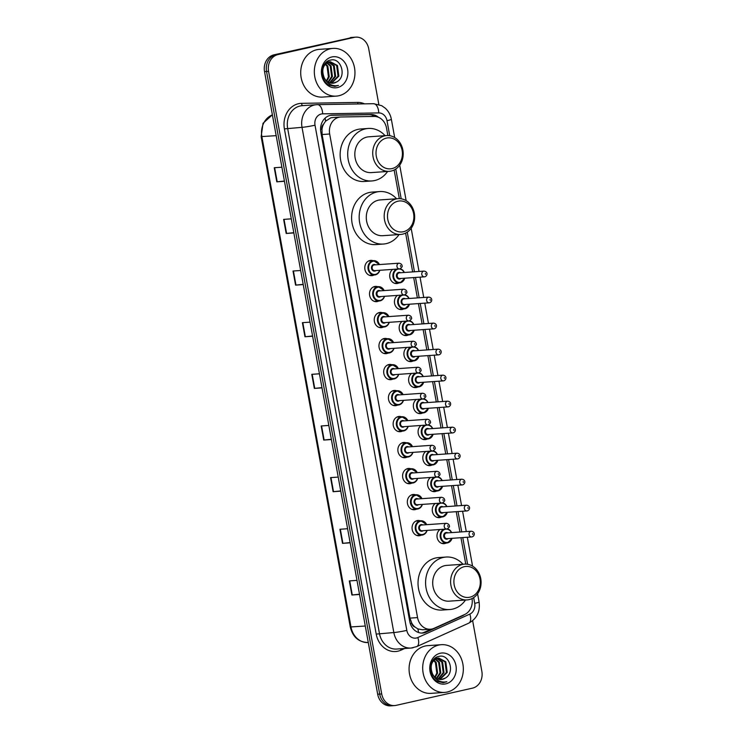 <?xml version="1.0" encoding="UTF-8"?>
<svg xmlns="http://www.w3.org/2000/svg" width="743" height="743" viewBox="0 0 743 743"><rect width="100%" height="100%" fill="white"/><g stroke="black" fill="none" stroke-linecap="round" stroke-linejoin="round"><path stroke-width="1.11" d="M398.972 282.925A7.653 6.501 -94 0 1 397.579 283.436A7.653 6.501 -94 0 1 396.753 283.566A7.653 6.501 -94 0 1 390.056 278.198A7.653 6.501 -94 0 1 392.722 269.384M403.7 308.939A7.653 6.501 -94 0 1 402.307 309.45A7.653 6.501 -94 0 1 401.48 309.571A7.653 6.501 -94 0 1 394.784 304.212A7.653 6.501 -94 0 1 397.449 295.398M408.427 334.954A7.653 6.501 -94 0 1 407.034 335.464A7.653 6.501 -94 0 1 406.207 335.585A7.653 6.501 -94 0 1 399.511 330.226A7.653 6.501 -94 0 1 402.177 321.413M413.154 360.959A7.653 6.501 -94 0 1 411.761 361.479A7.653 6.501 -94 0 1 410.935 361.6A7.653 6.501 -94 0 1 404.229 356.241A7.653 6.501 -94 0 1 406.904 347.418M417.882 386.973A7.653 6.501 -94 0 1 416.489 387.484A7.653 6.501 -94 0 1 415.662 387.605A7.653 6.501 -94 0 1 408.956 382.246A7.653 6.501 -94 0 1 411.631 373.432M422.609 412.987A7.653 6.501 -94 0 1 421.216 413.498A7.653 6.501 -94 0 1 420.389 413.619A7.653 6.501 -94 0 1 413.684 408.26A7.653 6.501 -94 0 1 416.359 399.446M427.336 438.992A7.653 6.501 -94 0 1 425.943 439.512A7.653 6.501 -94 0 1 425.117 439.633A7.653 6.501 -94 0 1 418.411 434.274A7.653 6.501 -94 0 1 421.086 425.451M432.064 465.007A7.653 6.501 -94 0 1 430.671 465.517A7.653 6.501 -94 0 1 429.844 465.638A7.653 6.501 -94 0 1 423.139 460.279A7.653 6.501 -94 0 1 425.813 451.465M436.791 491.021A7.653 6.501 -94 0 1 435.398 491.532A7.653 6.501 -94 0 1 434.571 491.652A7.653 6.501 -94 0 1 427.866 486.293A7.653 6.501 -94 0 1 430.541 477.48M441.518 517.026A7.653 6.501 -94 0 1 440.125 517.546A7.653 6.501 -94 0 1 439.299 517.667A7.653 6.501 -94 0 1 432.593 512.308A7.653 6.501 -94 0 1 435.268 503.485M446.246 543.04A7.653 6.501 -94 0 1 444.853 543.551A7.653 6.501 -94 0 1 444.026 543.681A7.653 6.501 -94 0 1 437.321 538.313A7.653 6.501 -94 0 1 439.995 529.499M378.763 301.026A7.653 6.501 -94 0 1 377.37 301.537A7.653 6.501 -94 0 1 376.543 301.658A7.653 6.501 -94 0 1 369.577 294.971A7.653 6.501 -94 0 1 374.639 286.51A7.653 6.501 -94 0 1 375.475 286.389A7.653 6.501 -94 0 1 377.76 286.705M383.49 327.031A7.653 6.501 -94 0 1 382.097 327.542A7.653 6.501 -94 0 1 381.27 327.672A7.653 6.501 -94 0 1 374.305 320.976A7.653 6.501 -94 0 1 379.367 312.524A7.653 6.501 -94 0 1 380.202 312.404A7.653 6.501 -94 0 1 382.487 312.719M388.217 353.046A7.653 6.501 -94 0 1 386.824 353.557A7.653 6.501 -94 0 1 385.998 353.677A7.653 6.501 -94 0 1 379.023 346.99A7.653 6.501 -94 0 1 384.094 338.529A7.653 6.501 -94 0 1 384.93 338.409A7.653 6.501 -94 0 1 387.214 338.734M392.945 379.06A7.653 6.501 -94 0 1 391.552 379.571A7.653 6.501 -94 0 1 390.725 379.692A7.653 6.501 -94 0 1 383.75 373.005A7.653 6.501 -94 0 1 388.821 364.544A7.653 6.501 -94 0 1 389.657 364.423A7.653 6.501 -94 0 1 391.942 364.739M374.035 275.012A7.653 6.501 -94 0 1 372.642 275.523A7.653 6.501 -94 0 1 371.816 275.644A7.653 6.501 -94 0 1 364.85 268.957A7.653 6.501 -94 0 1 369.912 260.496A7.653 6.501 -94 0 1 370.748 260.375A7.653 6.501 -94 0 1 373.032 260.7M397.672 405.065A7.653 6.501 -94 0 1 396.279 405.585A7.653 6.501 -94 0 1 395.452 405.706A7.653 6.501 -94 0 1 388.478 399.019A7.653 6.501 -94 0 1 393.549 390.558A7.653 6.501 -94 0 1 394.384 390.437A7.653 6.501 -94 0 1 396.669 390.753M402.4 431.079A7.653 6.501 -94 0 1 401.006 431.59A7.653 6.501 -94 0 1 400.18 431.711A7.653 6.501 -94 0 1 393.205 425.024A7.653 6.501 -94 0 1 398.276 416.572A7.653 6.501 -94 0 1 399.102 416.442A7.653 6.501 -94 0 1 401.396 416.767M407.127 457.094A7.653 6.501 -94 0 1 405.734 457.604A7.653 6.501 -94 0 1 404.907 457.725A7.653 6.501 -94 0 1 397.932 451.038A7.653 6.501 -94 0 1 403.003 442.577A7.653 6.501 -94 0 1 403.83 442.456A7.653 6.501 -94 0 1 406.124 442.772M411.854 483.099A7.653 6.501 -94 0 1 410.461 483.619A7.653 6.501 -94 0 1 409.634 483.739A7.653 6.501 -94 0 1 402.66 477.052A7.653 6.501 -94 0 1 407.731 468.592A7.653 6.501 -94 0 1 408.557 468.471A7.653 6.501 -94 0 1 410.851 468.787M416.582 509.113A7.653 6.501 -94 0 1 415.188 509.624A7.653 6.501 -94 0 1 414.362 509.744A7.653 6.501 -94 0 1 407.387 503.057A7.653 6.501 -94 0 1 412.458 494.606A7.653 6.501 -94 0 1 413.284 494.476A7.653 6.501 -94 0 1 415.578 494.801M421.309 535.127A7.653 6.501 -94 0 1 419.916 535.638A7.653 6.501 -94 0 1 419.089 535.759A7.653 6.501 -94 0 1 412.114 529.072A7.653 6.501 -94 0 1 417.185 520.611A7.653 6.501 -94 0 1 418.012 520.49A7.653 6.501 -94 0 1 420.306 520.815M332.948 117.543L330.886 117.793L325.601 121.155L323.576 124.174A4.783 4.059 86 0 0 321.942 129.041A14.349 0.975 169.7 0 1 320.558 129.347M387.865 135.523L386.518 128.075A14.349 12.185 86 0 0 374.138 116.428L341.148 116.976A14.349 12.185 86 0 0 340.591 116.995A14.349 12.185 86 0 0 339.04 117.227A14.349 12.185 86 0 0 329.678 134L417.557 617.591A14.349 12.185 86 0 0 430.485 629.219A14.349 12.185 86 0 0 434.07 628.309L464.663 614.517A14.349 12.185 86 0 0 472.019 598.579M414.966 627.018A14.349 12.185 -94 0 1 411.706 622.996L411.752 623.247A4.783 4.059 86 0 0 414.966 627.018L417.872 628.894L422.433 629.776L430.485 629.219M321.942 129.041L321.988 129.291A14.349 12.185 -94 0 1 323.576 124.174M321.988 129.291L322.091 134.529L409.978 618.12L411.706 622.996M465.759 564.104L460.957 537.7M459.926 532.016L456.23 511.686M455.199 506.002L451.503 485.671M450.472 479.987L446.775 459.657M445.744 453.982L442.048 433.652M441.017 427.968L437.321 407.638M436.29 401.954L432.593 381.623M431.562 375.949L427.866 355.618M426.835 349.934L423.139 329.604M422.108 323.92L418.411 303.59M417.38 297.915L413.684 277.585M412.653 271.901L405.604 233.098M399.335 198.632L394.134 169.998M378.493 117.292A14.349 12.185 86 0 0 371.073 114.524L332.307 115.165A14.349 12.185 86 0 0 331.749 115.193A14.349 12.185 86 0 0 330.198 115.416A14.349 12.185 86 0 0 320.837 132.189L409.746 621.427A14.349 12.185 86 0 0 422.665 633.055A14.349 12.185 86 0 0 426.259 632.144L462.192 615.938A14.349 12.185 86 0 0 464.366 614.647M472.65 620.702L481.854 671.366A14.349 12.185 -94 0 1 472.492 688.139L396.195 705.339A14.349 12.185 -94 0 1 394.635 705.571A14.349 12.185 -94 0 1 381.707 693.943L268.567 71.356A14.349 12.185 -94 0 1 277.928 54.583L354.235 37.382A14.349 12.185 -94 0 1 355.786 37.15A14.349 12.185 -94 0 1 368.714 48.778L378.837 104.475M394.635 705.571L390.604 705.85A14.349 12.185 -94 0 1 377.676 694.222L264.536 71.634A14.349 12.185 -94 0 1 273.898 54.861L352.21 37.521A14.349 12.185 -94 0 1 353.77 37.289A14.349 12.185 -94 0 0 352.21 37.521L275.913 54.722L354.235 37.382M264.536 71.634L266.551 71.495A14.349 12.185 -94 0 1 275.913 54.722A14.349 12.185 -94 0 0 266.551 71.495L379.692 694.083L266.551 71.495L268.567 71.356M392.62 705.711A14.349 12.185 -94 0 1 379.692 694.083A14.349 12.185 -94 0 0 392.62 705.711M431.219 629.135L424.234 632.284A14.349 12.185 -94 0 1 421.652 633.073M330.811 115.295L369.057 114.663A14.349 12.185 -94 0 1 375.169 116.465M359.501 594.214L351.885 595.004L359.547 594.465M356.984 580.376L349.331 580.915L351.885 595.004M350.111 542.566L342.504 543.356L350.157 542.817M347.603 528.728L339.941 529.267L342.504 543.356M340.731 490.919L333.115 491.708L340.777 491.169M338.214 477.09L330.561 477.619L333.115 491.708M331.341 439.271L323.734 440.06L331.387 439.522M328.824 425.442L321.171 425.971L323.734 440.06M284.411 181.041L276.805 181.821L284.458 181.283M281.903 167.203L274.241 167.742L276.805 181.821M293.801 232.689L286.185 233.469L293.847 232.93M291.284 218.851L283.631 219.389L286.185 233.469M303.181 284.337L295.575 285.117L303.228 284.578M300.674 270.498L293.011 271.028L295.575 285.117M312.571 335.985L304.955 336.765L312.617 336.226M310.054 322.146L302.401 322.676L304.955 336.765M321.96 387.632L314.345 388.413L322.007 387.874M319.444 373.794L311.781 374.323L314.345 388.413M350.194 37.661A14.349 12.185 -94 0 1 351.755 37.429L355.786 37.15M338.91 95.736A23.915 20.302 -94 0 1 336.319 96.116A23.915 20.302 -94 0 1 314.54 75.21A23.915 20.302 -94 0 1 330.375 48.787A23.915 20.302 -94 0 1 332.975 48.397A23.915 20.302 -94 0 1 354.745 69.303A23.915 20.302 -94 0 1 338.91 95.736M336.319 96.116L322.703 97.073A23.915 20.302 -94 0 1 300.924 76.167A23.915 20.302 -94 0 1 316.759 49.735A23.915 20.302 -94 0 1 319.36 49.354L332.975 48.397M331.202 83.16L338.046 76.185L336.644 65.533L329.948 61.762M331.592 83.207L338.845 76.13L337.443 65.477L330.347 61.725L328.434 61.948L324.245 64.613M330.347 61.725L329.233 61.892C323.038 64.548 321.329 69.758 324.106 77.504A10.811 9.176 -94 0 0 332.883 83.225A10.811 9.176 -94 0 0 334.053 83.049A10.811 9.176 -94 0 0 336.755 81.888C347.13 76.594 340.981 57.322 330.802 60.053C320.344 61.279 319.1 80.467 329.251 85.194L334.842 86.383L338.483 85.436L336.087 85.779C330.589 85.714 326.595 82.956 324.106 77.504M329.604 82.761L334.842 76.408L333.449 65.755L328.36 62.152M327.96 62.078L326.744 61.985M330.003 82.891L335.641 76.353L334.248 65.7L328.759 62.022M328.35 61.966L326.567 62.013M327.988 81.971L331.638 76.631L330.245 65.988L326.809 62.96M326.391 62.765L325.908 62.588M328.397 82.213L332.437 76.575L331.044 65.932L327.189 62.709M326.781 62.551L326.149 62.366M325.295 64.279L327.041 66.211L328.434 76.863L326.762 80.151A10.811 9.176 -94 0 1 326.372 80.699M326.762 81.061L329.233 76.808L327.839 66.155L325.666 63.889M322.416 75.405L326.242 81.154M332.771 83.225L336.755 81.888M331.861 56.951A15.594 13.244 -94 0 1 347.603 69.34A15.594 13.244 -94 0 1 337.424 87.572A15.594 13.244 -94 0 1 321.691 75.182A15.594 13.244 -94 0 1 331.861 56.951M334.842 86.383L338.483 85.436M391.988 168.615A15.547 13.198 -94 0 1 376.302 156.271A15.547 13.198 -94 0 1 386.444 138.096A15.547 13.198 -94 0 1 402.13 150.448A15.547 13.198 -94 0 1 391.988 168.615M391.162 171.057A17.934 15.231 -94 0 1 389.211 171.345A17.934 15.231 -94 0 1 372.884 155.668A17.934 15.231 -94 0 1 384.763 135.839A17.934 15.231 -94 0 1 386.704 135.551A17.934 15.231 -94 0 1 403.04 151.228A17.934 15.231 -94 0 1 391.162 171.057M386.704 135.551L368.807 136.805A17.934 15.231 86 0 0 366.856 137.093A17.934 15.231 86 0 0 354.978 156.922A17.934 15.231 86 0 0 371.305 172.599L389.211 171.345M387.605 171.457A26.311 22.336 -94 0 1 374.751 180.521A26.311 22.336 -94 0 1 371.89 180.948A26.311 22.336 -94 0 1 347.938 157.953A26.311 22.336 -94 0 1 365.361 128.883A26.311 22.336 -94 0 1 368.222 128.455A26.311 22.336 -94 0 1 385.097 135.663M371.89 180.948L364.33 181.478A26.311 22.336 -94 0 1 340.378 158.482A26.311 22.336 -94 0 1 357.801 129.412A26.311 22.336 -94 0 1 360.652 128.985L368.222 128.455M403.458 231.723A15.547 13.198 -94 0 1 387.772 219.371A15.547 13.198 -94 0 1 397.914 201.204A15.547 13.198 -94 0 1 413.6 213.547A15.547 13.198 -94 0 1 403.458 231.723M402.622 234.156A17.934 15.231 -94 0 1 400.681 234.444A17.934 15.231 -94 0 1 384.345 218.767A17.934 15.231 -94 0 1 396.223 198.948A17.934 15.231 -94 0 1 398.174 198.66A17.934 15.231 -94 0 1 414.501 214.337A17.934 15.231 -94 0 1 402.622 234.156M398.174 198.66L380.267 199.913A17.934 15.231 86 0 0 378.326 200.201A17.934 15.231 86 0 0 366.448 220.021A17.934 15.231 86 0 0 382.775 235.698L400.681 234.444M399.075 234.556A26.311 22.336 -94 0 1 386.221 243.63A26.311 22.336 -94 0 1 383.36 244.048A26.311 22.336 -94 0 1 359.408 221.061A26.311 22.336 -94 0 1 376.831 191.982A26.311 22.336 -94 0 1 379.682 191.564A26.311 22.336 -94 0 1 396.567 198.771M383.36 244.048L375.8 244.577A26.311 22.336 -94 0 1 351.848 221.59A26.311 22.336 -94 0 1 369.262 192.511A26.311 22.336 -94 0 1 372.122 192.093L379.682 191.564M469.873 597.196A15.547 13.198 -94 0 1 454.187 584.852A15.547 13.198 -94 0 1 464.329 566.677A15.547 13.198 -94 0 1 480.024 579.029A15.547 13.198 -94 0 1 469.873 597.196M469.047 599.629A17.934 15.231 -94 0 1 467.096 599.917A17.934 15.231 -94 0 1 450.769 584.239A17.934 15.231 -94 0 1 462.648 564.42A17.934 15.231 -94 0 1 464.589 564.132A17.934 15.231 -94 0 1 480.925 579.809A17.934 15.231 -94 0 1 469.047 599.629M464.589 564.132L446.692 565.386A17.934 15.231 86 0 0 444.741 565.674A17.934 15.231 86 0 0 432.863 585.493A17.934 15.231 86 0 0 449.199 601.171L467.096 599.917M465.489 600.028A26.311 22.336 -94 0 1 452.636 609.102A26.311 22.336 -94 0 1 449.784 609.52A26.311 22.336 -94 0 1 425.823 586.533A26.311 22.336 -94 0 1 443.246 557.454A26.311 22.336 -94 0 1 446.106 557.036A26.311 22.336 -94 0 1 462.982 564.243M449.784 609.52L442.215 610.049A26.311 22.336 -94 0 1 418.263 587.063A26.311 22.336 -94 0 1 435.686 557.984A26.311 22.336 -94 0 1 438.537 557.566L446.106 557.036M447.277 692.03A23.915 20.302 -94 0 1 444.685 692.411A23.915 20.302 -94 0 1 422.906 671.505A23.915 20.302 -94 0 1 438.741 645.073A23.915 20.302 -94 0 1 441.342 644.692A23.915 20.302 -94 0 1 463.112 665.598A23.915 20.302 -94 0 1 447.277 692.03M444.685 692.411L431.061 693.358A23.915 20.302 -94 0 1 409.291 672.461A23.915 20.302 -94 0 1 425.126 646.029A23.915 20.302 -94 0 1 427.727 645.648L441.342 644.692M439.568 679.446L446.404 672.48L445.011 661.827L438.314 658.047M439.958 679.501L447.212 672.424L445.809 661.772L438.714 658.01L436.8 658.233L432.612 660.908M438.714 658.01L437.599 658.177C431.404 660.843 429.695 666.044 432.472 673.799A10.811 9.176 -94 0 0 441.24 679.511A10.811 9.176 -94 0 0 442.419 679.343A10.811 9.176 -94 0 0 445.122 678.183C455.496 672.889 449.348 653.617 439.169 656.348C428.711 657.574 427.457 676.762 437.618 681.489L443.209 682.668L446.849 681.721L444.453 682.065C438.946 682.009 434.961 679.251 432.472 673.799M437.971 679.046L443.209 672.703L441.806 662.05L436.726 658.447M436.317 658.363L435.11 658.279M438.37 679.186L444.008 672.647L442.605 661.994L437.125 658.307M436.717 658.261L434.934 658.298M436.355 678.266L440.005 672.926L438.611 662.273L435.175 659.245M434.757 659.06L434.274 658.883M436.763 678.498L440.803 672.87L439.41 662.217L435.556 659.004M435.147 658.846L434.516 658.66M433.652 660.573L435.407 662.496L436.8 673.149L435.129 676.446A10.811 9.176 -94 0 1 434.729 676.994M435.129 677.356L437.599 673.093L436.206 662.44L434.033 660.183M430.782 671.7L434.599 677.449M441.138 679.52L445.122 678.183M440.227 653.246A15.594 13.244 -94 0 1 455.97 665.626A15.594 13.244 -94 0 1 445.791 683.857A15.594 13.244 -94 0 1 430.048 671.468A15.594 13.244 -94 0 1 440.227 653.246M443.209 682.668L446.849 681.721M418.485 632.497A14.349 7.235 -114.3 0 0 417.872 628.894M372.68 116.447A14.349 7.579 -90.9 0 0 372.234 115.109M325.601 121.155A14.349 7.579 -90.9 0 0 325.072 118.156M411.752 623.247A14.349 0.975 169.7 0 1 410.275 623.572M322.091 134.529L329.678 134M409.978 618.12L417.557 617.591M389.731 135.7L387.001 120.682A9.566 8.117 86 0 0 378.754 112.917L322.657 113.846A9.566 8.117 86 0 0 321.255 114.013A9.566 8.117 86 0 0 315.013 125.196L406.82 630.398A9.566 8.117 86 0 0 416.479 637.996A9.566 8.117 86 0 0 417.826 637.54L469.827 614.099A9.566 8.117 86 0 0 474.721 603.372L473.672 597.613M406.82 630.398A9.566 0.65 -10.3 0 1 393.827 632.544L302.02 127.341A19.132 16.244 -94 0 1 314.503 104.977A19.132 16.244 -94 0 1 316.574 104.67A19.132 16.244 -94 0 1 317.317 104.633A9.566 5.052 -90.9 0 1 317.456 104.633L302.206 105.673A19.132 16.244 86 0 0 300.126 105.98A19.132 16.244 86 0 0 287.643 128.344L379.459 633.547A19.132 16.244 86 0 0 396.688 649.048L411.065 648.045A19.132 16.244 -94 0 1 393.827 632.544L376.209 634.085L284.402 128.883L302.02 127.341A9.566 0.65 -10.3 0 0 315.013 125.196M413.136 647.738A19.132 16.244 -94 0 1 411.065 648.045L416.721 646.614A9.566 4.82 -114.3 0 0 417.826 637.54M284.402 128.883A21.528 18.278 -94 0 1 298.445 103.723A21.528 18.278 -94 0 1 301.602 103.342L357.699 102.413A21.528 18.278 -94 0 1 364.562 103.853M404.684 648.49L400.979 650.162A21.528 18.278 -94 0 1 376.209 634.085M277.928 54.583L273.898 54.861M381.707 693.943L377.676 694.222M317.595 104.633L373.404 103.714A9.566 5.052 -90.9 0 1 373.553 103.704L317.456 104.633A9.566 5.052 -90.9 0 1 322.657 113.846M467.616 564.271L462.759 537.57M461.728 531.886L458.032 511.555M457.001 505.872L453.304 485.541M452.273 479.867L448.577 459.536M447.546 453.852L443.85 433.522M442.819 427.838L439.122 407.508M438.091 401.833L434.395 381.503M433.364 375.819L429.668 355.488M428.637 349.804L424.94 329.474M423.909 323.799L420.213 303.469M419.182 297.785L415.486 277.455M414.455 271.771L407.257 232.141M401.192 198.799L395.787 169.032M400.979 650.162A2.396 1.207 65.7 0 1 400.774 648.769M358.061 103.955A2.396 1.263 89.1 0 1 357.699 102.413M302.782 105.636A2.396 1.263 89.1 0 1 301.602 103.342M416.721 646.614L468.722 623.173A9.566 4.82 -114.3 0 0 469.827 614.099M474.721 603.372A9.566 0.65 -10.3 0 0 479.086 602.006L477.591 593.768M387.001 120.682A9.566 0.65 -10.3 0 0 391.366 119.326C390.539 114.896 388.505 111.19 385.283 108.199L381.67 105.664L373.553 103.704A9.566 5.052 -90.9 0 1 378.754 112.917M331.202 115.239L332.307 115.165M369.057 114.663L371.073 114.524M461.375 615.993L462.192 615.938M424.234 632.284L426.259 632.144M272.393 114.886A19.132 16.244 86 0 0 261.88 136.647L350.993 627.018A19.132 16.244 86 0 0 368.222 642.519C358.804 642.323 352.814 637.141 350.259 626.981L365.277 626.015M276.164 135.653L261.146 136.61L263.041 123.273L272.384 114.831M314.744 388.375L312.181 374.296M305.354 336.728L302.8 322.648M295.974 285.08L293.411 271M286.584 233.432L284.03 219.361M277.204 181.784L274.641 167.714M324.134 440.023L321.57 425.943M333.514 491.671L330.96 477.591M342.904 543.319L340.34 529.239M352.284 594.967L349.73 580.887M379.822 270.294A7.179 6.093 -94 0 1 375.336 274.864A7.179 6.093 -94 0 1 374.556 274.975A7.179 6.093 -94 0 1 368.017 268.706A7.179 6.093 -94 0 1 372.772 260.774A7.179 6.093 -94 0 1 373.553 260.663A7.179 6.093 -94 0 1 379.422 264.564M379.227 264.573A6.696 5.684 86 0 0 373.107 261.23A6.696 5.684 86 0 0 368.742 269.05A6.696 5.684 86 0 0 375.503 274.371A6.696 5.684 86 0 0 379.627 270.303M375.967 270.563A3.353 2.842 -94 0 1 374.899 271.084A3.353 2.842 -94 0 1 371.528 268.427A3.353 2.842 -94 0 1 373.71 264.508A3.353 2.842 -94 0 1 375.568 264.833M399.065 263.189L374.361 264.917A2.87 2.433 86 0 0 374.76 270.647L399.465 268.91A2.87 2.433 -94 0 1 399.065 263.189C401.006 263.598 402 264.489 402.056 265.845C402.613 266.347 401.889 267.35 399.883 268.855L399.465 268.91A2.87 2.433 -94 0 0 399.78 268.864M400.616 266.431L400.44 265.492L400.616 266.431M384.549 296.299A7.179 6.093 -94 0 1 380.063 300.869A7.179 6.093 -94 0 1 379.283 300.989A7.179 6.093 -94 0 1 372.745 294.711A7.179 6.093 -94 0 1 377.5 286.789A7.179 6.093 -94 0 1 378.28 286.668A7.179 6.093 -94 0 1 384.15 290.578M383.955 290.587A6.696 5.684 86 0 0 377.834 287.235A6.696 5.684 86 0 0 373.469 295.064A6.696 5.684 86 0 0 380.23 300.386A6.696 5.684 86 0 0 384.354 296.318M380.695 296.568A3.353 2.842 -94 0 1 379.627 297.098A3.353 2.842 -94 0 1 376.246 294.442A3.353 2.842 -94 0 1 378.438 290.522A3.353 2.842 -94 0 1 380.295 290.847M403.793 289.194L379.088 290.931A2.87 2.433 86 0 0 379.487 296.652L404.192 294.925A2.87 2.433 -94 0 1 403.793 289.194C405.734 289.612 406.727 290.504 406.783 291.86C407.34 292.361 406.616 293.364 404.61 294.869L404.192 294.925A2.87 2.433 -94 0 0 404.508 294.878M405.344 292.445L405.167 291.507L405.344 292.445M389.276 322.313A7.179 6.093 -94 0 1 384.79 326.883A7.179 6.093 -94 0 1 384.01 326.994A7.179 6.093 -94 0 1 377.472 320.725A7.179 6.093 -94 0 1 382.227 312.794A7.179 6.093 -94 0 1 383.007 312.682A7.179 6.093 -94 0 1 388.877 316.583M388.682 316.602A6.696 5.684 86 0 0 382.561 313.249A6.696 5.684 86 0 0 378.196 321.078A6.696 5.684 86 0 0 384.958 326.4A6.696 5.684 86 0 0 389.081 322.323M385.422 322.583A3.353 2.842 -94 0 1 384.354 323.112A3.353 2.842 -94 0 1 380.973 320.447A3.353 2.842 -94 0 1 383.165 316.537A3.353 2.842 -94 0 1 385.023 316.852M408.52 315.208L383.815 316.945A2.87 2.433 86 0 0 384.215 322.666L408.919 320.939A2.87 2.433 -94 0 1 408.52 315.208C410.461 315.626 411.455 316.509 411.511 317.874C412.068 318.375 411.343 319.379 409.337 320.874L408.919 320.939A2.87 2.433 -94 0 0 409.235 320.892M410.071 318.45L409.895 317.512L410.071 318.45M394.004 348.328A7.179 6.093 -94 0 1 389.518 352.897A7.179 6.093 -94 0 1 388.738 353.009A7.179 6.093 -94 0 1 382.199 346.74A7.179 6.093 -94 0 1 386.954 338.808A7.179 6.093 -94 0 1 387.735 338.697A7.179 6.093 -94 0 1 393.604 342.597M393.409 342.616A6.696 5.684 86 0 0 387.289 339.263A6.696 5.684 86 0 0 382.924 347.092A6.696 5.684 86 0 0 389.685 352.405A6.696 5.684 86 0 0 393.809 348.337M390.149 348.597A3.353 2.842 -94 0 1 389.081 349.117A3.353 2.842 -94 0 1 385.701 346.461A3.353 2.842 -94 0 1 387.892 342.551A3.353 2.842 -94 0 1 389.75 342.867M413.247 341.223L388.543 342.95A2.87 2.433 86 0 0 388.942 348.681L413.647 346.944A2.87 2.433 -94 0 1 413.247 341.223C415.188 341.641 416.182 342.523 416.238 343.888C416.795 344.39 416.071 345.384 414.065 346.888L413.647 346.944A2.87 2.433 -94 0 0 413.962 346.897M414.798 344.464L414.622 343.526L414.798 344.464M398.796 374.333L397.616 376.692L394.264 378.902A7.179 6.093 -94 0 1 393.465 379.023A7.179 6.093 -94 0 1 386.927 372.754A7.179 6.093 -94 0 1 391.682 364.822A7.179 6.093 -94 0 1 392.462 364.702A7.179 6.093 -94 0 1 398.332 368.612M398.731 374.333A7.179 6.093 -94 0 1 394.282 378.893M398.137 368.621A6.696 5.684 86 0 0 392.016 365.268A6.696 5.684 86 0 0 387.651 373.097A6.696 5.684 86 0 0 394.412 378.419A6.696 5.684 86 0 0 398.536 374.351M394.877 374.602A3.353 2.842 -94 0 1 393.809 375.131A3.353 2.842 -94 0 1 390.428 372.475A3.353 2.842 -94 0 1 392.62 368.556A3.353 2.842 -94 0 1 394.477 368.881M417.975 367.237L393.261 368.965A2.87 2.433 86 0 0 393.669 374.695L418.374 372.958A2.87 2.433 -94 0 1 417.975 367.237C419.916 367.646 420.909 368.537 420.965 369.893C421.522 370.395 420.798 371.398 418.783 372.902L418.374 372.958A2.87 2.433 -94 0 0 418.69 372.912M419.526 370.478L419.349 369.54L419.526 370.478M403.458 400.347A7.179 6.093 -94 0 1 398.972 404.916A7.179 6.093 -94 0 1 398.192 405.028A7.179 6.093 -94 0 1 391.654 398.759A7.179 6.093 -94 0 1 396.409 390.827A7.179 6.093 -94 0 1 397.189 390.716A7.179 6.093 -94 0 1 403.059 394.617M402.864 394.635A6.696 5.684 86 0 0 396.743 391.282A6.696 5.684 86 0 0 392.378 399.112A6.696 5.684 86 0 0 399.14 404.433A6.696 5.684 86 0 0 403.263 400.356M399.604 400.616A3.353 2.842 -94 0 1 398.536 401.146A3.353 2.842 -94 0 1 395.155 398.48A3.353 2.842 -94 0 1 397.347 394.57A3.353 2.842 -94 0 1 399.205 394.895M422.702 393.242L397.988 394.979A2.87 2.433 86 0 0 398.397 400.7L423.101 398.972A2.87 2.433 -94 0 1 422.702 393.242C424.643 393.66 425.637 394.542 425.693 395.908C426.25 396.409 425.525 397.412 423.51 398.907L423.101 398.972A2.87 2.433 -94 0 0 423.417 398.926M424.253 396.493L424.077 395.545L424.253 396.493M408.186 426.361A7.179 6.093 -94 0 1 403.7 430.931A7.179 6.093 -94 0 1 402.92 431.042A7.179 6.093 -94 0 1 396.381 424.773A7.179 6.093 -94 0 1 401.136 416.842A7.179 6.093 -94 0 1 401.917 416.73A7.179 6.093 -94 0 1 407.786 420.631M407.591 420.649A6.696 5.684 86 0 0 401.471 417.297A6.696 5.684 86 0 0 397.106 425.126A6.696 5.684 86 0 0 403.858 430.438A6.696 5.684 86 0 0 407.991 426.371M404.331 426.631A3.353 2.842 -94 0 1 403.263 427.151A3.353 2.842 -94 0 1 399.883 424.494A3.353 2.842 -94 0 1 402.074 420.584A3.353 2.842 -94 0 1 403.932 420.9M427.429 419.256L402.715 420.984A2.87 2.433 86 0 0 403.124 426.714L427.829 424.977A2.87 2.433 -94 0 1 427.429 419.256C429.37 419.674 430.364 420.557 430.42 421.922C430.977 422.423 430.243 423.417 428.237 424.922L427.829 424.977A2.87 2.433 -94 0 0 428.144 424.94M428.98 422.498L428.804 421.56L428.98 422.498M412.913 452.366A7.179 6.093 -94 0 1 408.427 456.936A7.179 6.093 -94 0 1 407.647 457.056A7.179 6.093 -94 0 1 401.109 450.787A7.179 6.093 -94 0 1 405.864 442.856A7.179 6.093 -94 0 1 406.644 442.744A7.179 6.093 -94 0 1 412.514 446.645M412.319 446.654A6.696 5.684 86 0 0 406.198 443.302A6.696 5.684 86 0 0 401.833 451.131A6.696 5.684 86 0 0 408.585 456.453A6.696 5.684 86 0 0 412.718 452.385M409.059 452.636A3.353 2.842 -94 0 1 407.991 453.165A3.353 2.842 -94 0 1 404.61 450.509A3.353 2.842 -94 0 1 406.802 446.589A3.353 2.842 -94 0 1 408.659 446.914M432.157 445.271L407.443 446.998A2.87 2.433 86 0 0 407.851 452.728L432.556 450.992A2.87 2.433 -94 0 1 432.157 445.271C434.098 445.679 435.092 446.571 435.147 447.927C435.704 448.428 434.971 449.431 432.965 450.936L432.556 450.992A2.87 2.433 -94 0 0 432.872 450.945M433.708 448.512L433.531 447.574L433.708 448.512M417.64 478.381A7.179 6.093 -94 0 1 413.145 482.95A7.179 6.093 -94 0 1 412.374 483.061A7.179 6.093 -94 0 1 405.836 476.792A7.179 6.093 -94 0 1 410.591 468.87A7.179 6.093 -94 0 1 411.371 468.749A7.179 6.093 -94 0 1 417.241 472.659M417.046 472.669A6.696 5.684 86 0 0 410.925 469.316A6.696 5.684 86 0 0 406.56 477.145A6.696 5.684 86 0 0 413.312 482.467A6.696 5.684 86 0 0 417.445 478.399M413.786 478.65A3.353 2.842 -94 0 1 412.718 479.179A3.353 2.842 -94 0 1 409.337 476.514A3.353 2.842 -94 0 1 411.529 472.604A3.353 2.842 -94 0 1 413.377 472.929M436.884 471.276L412.17 473.012A2.87 2.433 86 0 0 412.579 478.733L437.283 477.006A2.87 2.433 -94 0 1 436.884 471.276C438.825 471.694 439.819 472.585 439.875 473.941C440.432 474.443 439.698 475.446 437.692 476.941L437.283 477.006A2.87 2.433 -94 0 0 437.599 476.96M438.426 474.526L438.259 473.588L438.426 474.526M422.368 504.395A7.179 6.093 -94 0 1 417.872 508.964A7.179 6.093 -94 0 1 417.102 509.076A7.179 6.093 -94 0 1 410.563 502.807A7.179 6.093 -94 0 1 415.318 494.875A7.179 6.093 -94 0 1 416.099 494.764A7.179 6.093 -94 0 1 421.968 498.664M421.773 498.683A6.696 5.684 86 0 0 415.653 495.33A6.696 5.684 86 0 0 411.288 503.16A6.696 5.684 86 0 0 418.04 508.472A6.696 5.684 86 0 0 422.173 504.404M418.513 504.664A3.353 2.842 -94 0 1 417.445 505.194A3.353 2.842 -94 0 1 414.065 502.528A3.353 2.842 -94 0 1 416.247 498.618A3.353 2.842 -94 0 1 418.105 498.934M441.611 497.29L416.897 499.017A2.87 2.433 86 0 0 417.306 504.748L442.011 503.02A2.87 2.433 -94 0 1 441.611 497.29C443.552 497.708 444.546 498.59 444.602 499.955C445.159 500.457 444.425 501.46 442.419 502.955L442.011 503.02A2.87 2.433 -94 0 0 442.326 502.974M443.153 500.531L442.986 499.593L443.153 500.531M427.095 530.4A7.179 6.093 -94 0 1 422.6 534.979A7.179 6.093 -94 0 1 421.829 535.09A7.179 6.093 -94 0 1 415.291 528.821A7.179 6.093 -94 0 1 420.046 520.889A7.179 6.093 -94 0 1 420.826 520.778A7.179 6.093 -94 0 1 426.696 524.679M426.501 524.688A6.696 5.684 86 0 0 420.38 521.345A6.696 5.684 86 0 0 416.015 529.165A6.696 5.684 86 0 0 422.767 534.486A6.696 5.684 86 0 0 426.9 530.418M423.241 530.678A3.353 2.842 -94 0 1 422.173 531.199A3.353 2.842 -94 0 1 418.792 528.542A3.353 2.842 -94 0 1 420.975 524.623A3.353 2.842 -94 0 1 422.832 524.948M446.339 523.304L421.625 525.032A2.87 2.433 86 0 0 422.033 530.762L446.738 529.025A2.87 2.433 -94 0 1 446.339 523.304C448.28 523.713 449.274 524.604 449.329 525.96C449.886 526.462 449.153 527.465 447.147 528.97L446.738 529.025A2.87 2.433 -94 0 0 447.054 528.979M447.88 526.546L447.713 525.607L447.88 526.546M404.759 278.207A7.179 6.093 -94 0 1 400.273 282.777A7.179 6.093 -94 0 1 399.493 282.888A7.179 6.093 -94 0 1 393.084 277.353A7.179 6.093 -94 0 1 396.502 269.124M404.164 272.495A6.696 5.684 86 0 0 398.044 269.142A6.696 5.684 86 0 0 393.679 276.972A6.696 5.684 86 0 0 400.44 282.284A6.696 5.684 86 0 0 404.564 278.216M400.904 278.476A3.353 2.842 -94 0 1 399.836 279.006A3.353 2.842 -94 0 1 396.456 276.34A3.353 2.842 -94 0 1 398.647 272.43A3.353 2.842 -94 0 1 400.505 272.746M399.297 272.839A2.87 2.433 86 0 0 399.697 278.56L424.402 276.833A2.87 2.433 -94 0 1 424.002 271.102L399.297 272.839M424.717 276.786A2.87 2.433 -94 0 1 424.402 276.833L424.82 276.767C427.736 275.894 428.014 271.529 424.002 271.102M425.377 273.405L425.553 274.343L425.377 273.405M404.424 272.477L402.799 270.192L400.245 268.743A7.179 6.093 -94 0 1 404.359 272.477M409.486 304.221A7.179 6.093 -94 0 1 405 308.791A7.179 6.093 -94 0 1 404.22 308.902A7.179 6.093 -94 0 1 397.811 303.367A7.179 6.093 -94 0 1 401.229 295.129M408.891 298.51A6.696 5.684 86 0 0 402.771 295.157A6.696 5.684 86 0 0 398.406 302.986A6.696 5.684 86 0 0 405.167 308.299A6.696 5.684 86 0 0 409.291 304.231M405.632 304.491A3.353 2.842 -94 0 1 404.564 305.011A3.353 2.842 -94 0 1 401.183 302.355A3.353 2.842 -94 0 1 403.375 298.445A3.353 2.842 -94 0 1 405.232 298.76M404.016 298.844A2.87 2.433 86 0 0 404.424 304.574L429.129 302.838A2.87 2.433 -94 0 1 428.73 297.116L404.016 298.844M429.445 302.791A2.87 2.433 -94 0 1 429.129 302.838L429.538 302.782C432.463 301.909 432.742 297.544 428.73 297.116M430.104 299.42L430.281 300.358L430.104 299.42M404.954 294.757A7.179 6.093 -94 0 1 409.087 298.491M414.213 330.226A7.179 6.093 -94 0 1 409.727 334.796A7.179 6.093 -94 0 1 408.947 334.917A7.179 6.093 -94 0 1 402.539 329.381A7.179 6.093 -94 0 1 405.957 321.143M413.619 324.515A6.696 5.684 86 0 0 407.498 321.162A6.696 5.684 86 0 0 403.133 328.991A6.696 5.684 86 0 0 409.895 334.313A6.696 5.684 86 0 0 414.018 330.245M410.359 330.496A3.353 2.842 -94 0 1 409.291 331.025A3.353 2.842 -94 0 1 405.91 328.369A3.353 2.842 -94 0 1 408.102 324.45A3.353 2.842 -94 0 1 409.96 324.775M408.743 324.858A2.87 2.433 86 0 0 409.152 330.579L433.856 328.852A2.87 2.433 -94 0 1 433.457 323.131L408.743 324.858M434.172 328.805A2.87 2.433 -94 0 1 433.856 328.852L434.265 328.796C437.19 327.914 437.469 323.549 433.457 323.131M434.831 325.434L435.008 326.372L434.831 325.434M409.681 320.772A7.179 6.093 -94 0 1 413.814 324.505M418.941 356.241A7.179 6.093 -94 0 1 414.455 360.81A7.179 6.093 -94 0 1 413.675 360.922A7.179 6.093 -94 0 1 407.266 355.386A7.179 6.093 -94 0 1 410.684 347.157M418.346 350.529A6.696 5.684 86 0 0 412.226 347.176A6.696 5.684 86 0 0 407.861 355.005A6.696 5.684 86 0 0 414.622 360.327A6.696 5.684 86 0 0 418.746 356.25M415.086 356.51A3.353 2.842 -94 0 1 414.018 357.039A3.353 2.842 -94 0 1 410.638 354.374A3.353 2.842 -94 0 1 412.829 350.464A3.353 2.842 -94 0 1 414.687 350.789M413.47 350.872A2.87 2.433 86 0 0 413.879 356.594L438.584 354.866A2.87 2.433 -94 0 1 438.184 349.136L413.47 350.872M438.899 354.82A2.87 2.433 -94 0 1 438.584 354.866L438.992 354.801C441.918 353.928 442.196 349.563 438.184 349.136M439.559 351.439L439.735 352.386L439.559 351.439M418.606 350.51L416.981 348.226L414.427 346.777A7.179 6.093 -94 0 1 418.541 350.51M413.368 387.289L419.201 386.815A7.179 6.093 -94 0 1 418.402 386.936A7.179 6.093 -94 0 1 411.993 381.4A7.179 6.093 -94 0 1 415.411 373.162M423.073 376.543A6.696 5.684 86 0 0 416.953 373.19A6.696 5.684 86 0 0 412.588 381.02A6.696 5.684 86 0 0 419.34 386.332A6.696 5.684 86 0 0 423.473 382.264M419.814 382.524A3.353 2.842 -94 0 1 418.746 383.044A3.353 2.842 -94 0 1 415.365 380.388A3.353 2.842 -94 0 1 417.557 376.478A3.353 2.842 -94 0 1 419.414 376.794M418.198 376.877A2.87 2.433 86 0 0 418.606 382.608L443.311 380.871A2.87 2.433 -94 0 1 442.912 375.15L418.198 376.877M443.627 380.834A2.87 2.433 -94 0 1 443.311 380.871L443.72 380.815C446.645 379.942 446.924 375.577 442.912 375.15M444.286 377.453L444.463 378.391L444.286 377.453M423.334 376.525L421.708 374.24L419.154 372.791A7.179 6.093 -94 0 1 423.269 376.525M423.668 382.255A7.179 6.093 -94 0 1 419.219 386.815M423.9 412.829A7.179 6.093 -94 0 1 423.129 412.95A7.179 6.093 -94 0 1 416.721 407.415A7.179 6.093 -94 0 1 420.139 399.177M427.801 402.548A6.696 5.684 86 0 0 421.68 399.195A6.696 5.684 86 0 0 417.315 407.025A6.696 5.684 86 0 0 424.067 412.346A6.696 5.684 86 0 0 428.2 408.279M424.541 408.529A3.353 2.842 -94 0 1 423.473 409.059A3.353 2.842 -94 0 1 420.092 406.402A3.353 2.842 -94 0 1 422.284 402.483A3.353 2.842 -94 0 1 424.132 402.808M422.925 402.892A2.87 2.433 86 0 0 423.334 408.622L448.038 406.885A2.87 2.433 -94 0 1 447.639 401.164L422.925 402.892M448.354 406.839A2.87 2.433 -94 0 1 448.038 406.885L448.447 406.83C451.373 405.957 451.651 401.591 447.639 401.164M449.013 403.468L449.181 404.406L449.013 403.468M428.061 402.53L426.436 400.245L423.881 398.805A7.179 6.093 -94 0 1 427.996 402.539M428.395 408.26A7.179 6.093 -94 0 1 423.947 412.82L428.46 408.26M428.627 438.844A7.179 6.093 -94 0 1 427.857 438.955A7.179 6.093 -94 0 1 421.448 433.42A7.179 6.093 -94 0 1 424.866 425.191M432.528 428.562A6.696 5.684 86 0 0 426.408 425.21A6.696 5.684 86 0 0 422.043 433.039A6.696 5.684 86 0 0 428.795 438.361A6.696 5.684 86 0 0 432.928 434.293M429.268 434.544A3.353 2.842 -94 0 1 428.2 435.073A3.353 2.842 -94 0 1 424.82 432.407A3.353 2.842 -94 0 1 427.002 428.497A3.353 2.842 -94 0 1 428.86 428.822M427.652 428.906A2.87 2.433 86 0 0 428.061 434.627L452.766 432.9A2.87 2.433 -94 0 1 452.366 427.169L427.652 428.906M453.081 432.853A2.87 2.433 -94 0 1 452.766 432.9L453.174 432.835C456.1 431.962 456.378 427.596 452.366 427.169M453.741 429.482L453.908 430.42L453.741 429.482M428.59 424.82A7.179 6.093 -94 0 1 432.723 428.553M433.123 434.274A7.179 6.093 -94 0 1 428.674 438.834L433.188 434.274M433.355 464.858A7.179 6.093 -94 0 1 432.584 464.969A7.179 6.093 -94 0 1 426.176 459.434A7.179 6.093 -94 0 1 429.593 451.205M437.255 454.577A6.696 5.684 86 0 0 431.135 451.224A6.696 5.684 86 0 0 426.77 459.053A6.696 5.684 86 0 0 433.522 464.366A6.696 5.684 86 0 0 437.655 460.298M433.996 460.558A3.353 2.842 -94 0 1 432.928 461.078A3.353 2.842 -94 0 1 429.547 458.422A3.353 2.842 -94 0 1 431.729 454.512A3.353 2.842 -94 0 1 433.587 454.827M432.38 454.911A2.87 2.433 86 0 0 432.788 460.641L457.493 458.914A2.87 2.433 -94 0 1 457.094 453.184L432.38 454.911M457.809 458.868A2.87 2.433 -94 0 1 457.493 458.914L457.902 458.849C460.827 457.976 461.106 453.611 457.094 453.184M458.468 455.487L458.635 456.425L458.468 455.487M437.516 454.558L435.89 452.273L433.327 450.825A7.179 6.093 -94 0 1 437.451 454.558M437.85 460.288A7.179 6.093 -94 0 1 433.401 464.849L437.915 460.279M438.082 490.872A7.179 6.093 -94 0 1 437.311 490.984A7.179 6.093 -94 0 1 430.903 485.448A7.179 6.093 -94 0 1 434.321 477.21M441.983 480.582A6.696 5.684 86 0 0 435.862 477.238A6.696 5.684 86 0 0 431.497 485.058A6.696 5.684 86 0 0 438.249 490.38A6.696 5.684 86 0 0 442.382 486.312M438.723 486.572A3.353 2.842 -94 0 1 437.655 487.092A3.353 2.842 -94 0 1 434.274 484.436A3.353 2.842 -94 0 1 436.457 480.517A3.353 2.842 -94 0 1 438.314 480.842M437.107 480.925A2.87 2.433 86 0 0 437.506 486.656L462.22 484.919A2.87 2.433 -94 0 1 461.821 479.198L437.107 480.925M462.536 484.873A2.87 2.433 -94 0 1 462.22 484.919L462.629 484.863C465.555 483.99 465.833 479.625 461.821 479.198M463.195 481.501L463.363 482.439L463.195 481.501M442.243 480.563L440.618 478.278L438.054 476.839A7.179 6.093 -94 0 1 442.178 480.572M442.577 486.293A7.179 6.093 -94 0 1 438.129 490.863M437.005 517.342L442.837 516.877A7.179 6.093 -94 0 1 442.039 516.998A7.179 6.093 -94 0 1 435.63 511.463A7.179 6.093 -94 0 1 439.048 503.225M446.71 506.596A6.696 5.684 86 0 0 440.59 503.243A6.696 5.684 86 0 0 436.225 511.073A6.696 5.684 86 0 0 442.977 516.394A6.696 5.684 86 0 0 447.11 512.326M443.45 512.577A3.353 2.842 -94 0 1 442.382 513.107A3.353 2.842 -94 0 1 439.002 510.45A3.353 2.842 -94 0 1 441.184 506.531A3.353 2.842 -94 0 1 443.042 506.856M441.834 506.94A2.87 2.433 86 0 0 442.234 512.661L466.948 510.933A2.87 2.433 -94 0 1 466.548 505.203L441.834 506.94M467.263 510.887A2.87 2.433 -94 0 1 466.948 510.933L467.356 510.868C470.282 509.995 470.56 505.63 466.548 505.203M467.923 507.515L468.09 508.453L467.923 507.515M442.772 502.853A7.179 6.093 -94 0 1 446.905 506.587M447.305 512.308A7.179 6.093 -94 0 1 442.856 516.868M447.537 542.892A7.179 6.093 -94 0 1 446.766 543.003A7.179 6.093 -94 0 1 440.358 537.468A7.179 6.093 -94 0 1 443.775 529.239M451.438 532.61A6.696 5.684 86 0 0 445.317 529.257A6.696 5.684 86 0 0 440.952 537.087A6.696 5.684 86 0 0 447.704 542.399A6.696 5.684 86 0 0 451.837 538.331M448.178 538.591A3.353 2.842 -94 0 1 447.11 539.121A3.353 2.842 -94 0 1 443.729 536.455A3.353 2.842 -94 0 1 445.911 532.545A3.353 2.842 -94 0 1 447.769 532.861M446.562 532.954A2.87 2.433 86 0 0 446.961 538.675L471.675 536.948A2.87 2.433 -94 0 1 471.276 531.217L446.562 532.954M471.991 536.901A2.87 2.433 -94 0 1 471.675 536.948L472.084 536.883C475.009 536.009 475.279 531.644 471.276 531.217M472.65 533.52L472.817 534.458L472.65 533.52M451.698 532.592L450.072 530.307L447.509 528.858A7.179 6.093 -94 0 1 451.633 532.592M452.032 538.322A7.179 6.093 -94 0 1 447.583 542.882L452.097 538.313M332.4 117.57L340.591 116.995M468.722 623.173C476.867 618.687 480.322 611.628 479.086 602.006M472.567 566.129L467.319 537.254M466.288 531.57L462.592 511.24M461.561 505.556L457.864 485.225M456.834 479.541L453.137 459.211M452.106 453.536L448.41 433.206M447.379 427.522L443.682 407.192M442.652 401.508L438.955 381.178M437.924 375.503L434.228 355.173M433.197 349.489L429.5 329.158M428.47 323.474L424.773 303.144M423.742 297.46L420.046 277.139M419.015 271.455L411.167 228.287M406.152 200.647L399.706 165.187M394.682 137.548L391.366 119.326M350.259 626.981L261.146 136.61M327.143 61.948L326.604 61.985M435.509 658.233L434.961 658.279M368.519 261.016L373.553 260.663L379.487 264.564M379.887 270.285L378.707 272.644L375.354 274.854L369.522 275.328M373.246 287.021L378.28 286.668L384.215 290.569M384.614 296.299L383.434 298.658L380.082 300.869L374.249 301.342M377.973 313.035L383.007 312.682L388.942 316.583M389.341 322.304L388.162 324.663L384.809 326.883L378.976 327.347M382.701 339.049L387.735 338.697L393.669 342.597M394.069 348.318L392.889 350.677L389.536 352.888L383.704 353.362M387.428 365.054L392.462 364.702L398.397 368.602M394.264 378.902L388.431 379.376M392.155 391.069L397.189 390.716L403.124 394.617M403.523 400.338L402.344 402.697L398.991 404.916L393.158 405.381M396.883 417.083L401.917 416.73L407.851 420.631M408.251 426.352L407.062 428.711L403.718 430.921L397.886 431.395M401.61 443.088L406.644 442.744L412.579 446.636M412.978 452.366L411.789 454.725L408.446 456.936L402.613 457.409M406.337 469.102L411.371 468.749L417.306 472.65M417.705 478.381L416.517 480.74L413.173 482.95L407.34 483.414M411.065 495.117L416.099 494.764L422.033 498.664M422.433 504.386L421.244 506.745L417.9 508.964L412.068 509.429M415.792 521.131L420.826 520.778L426.761 524.669M427.16 530.4L425.971 532.759L422.628 534.969L416.795 535.443M394.459 283.241L400.291 282.777L404.824 278.198M399.186 309.255L405.019 308.782L409.551 304.212M409.152 298.491L407.526 296.206L404.972 294.757M403.913 335.269L409.746 334.796L414.278 330.226M413.879 324.496L412.254 322.211L409.699 320.772M408.641 361.274L414.473 360.81L419.006 356.231M419.201 386.815L423.733 382.246M418.095 413.303L423.928 412.829M422.823 439.308L428.655 438.844M432.788 428.544L431.163 426.259L428.609 424.81M427.55 465.322L433.383 464.858M432.277 491.337L438.11 490.863L442.642 486.293M442.837 516.877L447.37 512.308M446.97 506.577L445.345 504.293L442.782 502.844M441.732 543.356L447.555 542.892"/></g></svg>
